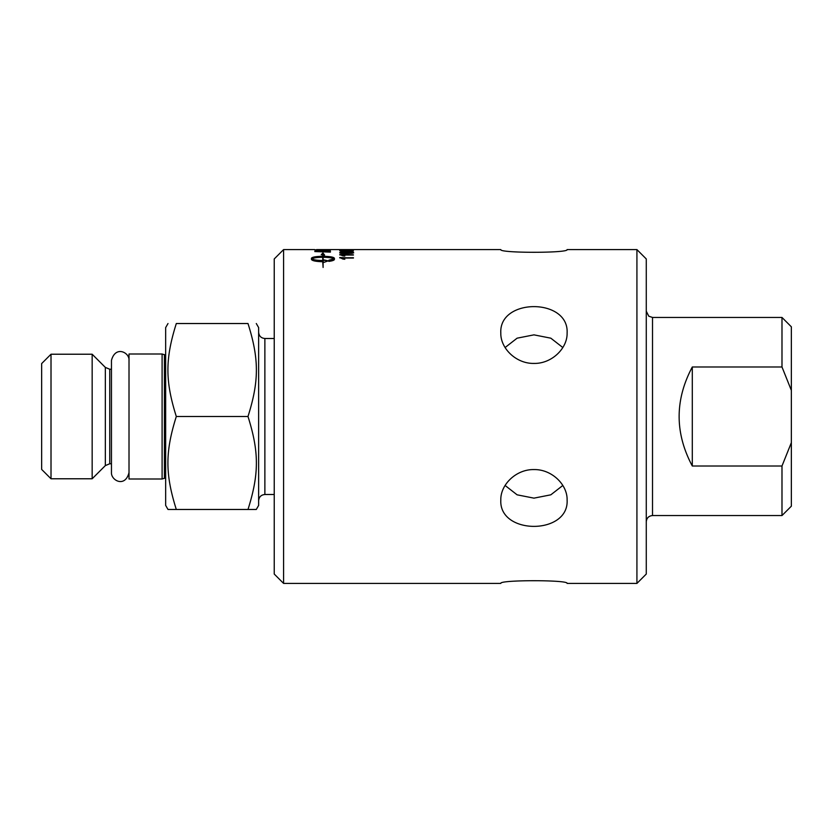<?xml version="1.0" encoding="UTF-8"?>
<svg xmlns="http://www.w3.org/2000/svg" width="833" height="833" viewBox="0 0 833 833"><rect width="100%" height="100%" fill="white"/><g stroke="black" fill="none" stroke-linecap="round" stroke-linejoin="round"><path stroke-width="1.25" d="M567.106 249.588C569.147 253.19 498.78 253.19 500.81 249.588C498.78 253.19 569.147 253.19 567.106 249.588L636.922 249.588L636.922 583.412L567.106 583.412C569.147 579.81 498.78 579.81 500.81 583.412C498.78 579.81 569.147 579.81 567.106 583.412M567.106 499.956C569.147 535.182 498.78 535.182 500.81 499.956C500.394 484.639 516.221 469.177 533.963 469.583C551.696 469.177 567.533 484.639 567.106 499.956M505.09 485.462L517.106 494.823L533.963 498.144L550.821 494.823L562.837 485.462M567.106 333.044C567.533 348.361 551.696 363.823 533.963 363.417C516.221 363.823 500.394 348.361 500.81 333.044C498.78 297.818 569.147 297.818 567.106 333.044M562.837 347.538L550.821 338.177L533.963 334.856L517.106 338.177L505.09 347.538M274.234 258.948L274.234 574.052L283.595 583.412L283.595 249.588L274.234 258.948M636.922 583.412L646.273 574.052L646.273 258.948L636.922 249.588M781.989 317.446L781.989 366.989L791.35 390.344L791.35 326.807L781.989 317.446L652.52 317.446L648.772 316.196L646.273 311.209M781.989 515.554L791.35 506.193L791.35 442.656L781.989 466.011L781.989 515.554L652.52 515.554L652.52 317.446M781.989 466.011L692.296 466.011C674.751 433.004 674.751 399.996 692.296 366.989L781.989 366.989M791.35 390.344L791.35 442.656M692.296 466.011L692.296 366.989M176.304 416.5L247.995 416.5C259.178 380.952 259.178 359.075 247.995 323.527C259.178 323.527 259.178 323.527 247.995 323.527C259.178 323.527 259.178 323.527 247.995 323.527L176.304 323.527C165.121 323.527 165.121 323.527 176.304 323.527C165.121 323.527 165.121 323.527 176.304 323.527C165.121 359.075 165.121 380.952 176.304 416.5C165.121 452.048 165.121 473.925 176.304 509.473L168.006 509.473L165.663 505.412L165.663 327.588L168.006 323.527M162.102 478.996L162.102 354.004L164.424 354.712L164.424 478.288L162.102 478.996L129.011 478.996L129.011 354.004L162.102 354.004M256.293 323.527L258.636 327.588L258.636 505.412L256.293 509.473L247.995 509.473C259.178 473.925 259.178 452.048 247.995 416.5M176.304 509.473L247.995 509.473M51.011 354.223L92.161 354.223L92.161 478.777L51.011 478.777L51.011 354.223L41.65 363.584L41.65 469.416L51.011 478.777M92.161 478.777L105.343 465.595L109.748 463.762L109.748 369.238L105.343 367.405L105.343 465.595M111.455 463.762L109.748 463.762M274.234 494.5L264.873 494.5L264.873 338.5L274.234 338.5M342.092 253.086L352.286 252.711L346.705 252.212L341.114 252.722L342.092 253.274L352.286 252.711M316.582 251.327A3985.416 3856.103 54.1 0 1 328.639 251.712L327.775 250.764L321.09 250.421L316.832 250.671L316.582 251.514A3989.695 3860.424 54.1 0 1 328.639 251.899L328.639 251.712M322.746 257.293C317.196 257.345 313.541 257.866 311.813 258.834C313.552 259.854 317.196 260.417 322.746 260.521L322.746 257.293M500.81 583.412L283.595 583.412M351.818 249.744L339.729 249.65L351.818 249.838M339.729 250.775L353.431 250.983L343.154 251.441L339.729 250.775M352.255 253.336L346.705 253.628C342.051 253.617 339.729 253.305 339.729 252.711C339.635 252.18 341.957 251.91 346.705 251.92C351.339 251.899 353.65 252.17 353.661 252.711L352.255 253.336M339.729 257.532L353.431 258.053L342.759 258.053L344.779 259.136L343.154 259.136L339.729 257.532M330.409 249.598L330.409 250.119A3993.902 3899.908 -108.6 0 0 314.812 249.89L330.409 249.598M330.409 251.233L330.409 252.118A3993.902 3856.811 -128.1 0 0 314.812 251.576L315.061 250.618L321.184 250.223L330.409 251.233M328.92 261.385L328.92 260.177L334.043 258.834C332.305 257.866 328.66 257.345 323.1 257.293L323.1 260.521L324.068 259.948L328.181 260.854L324.068 262.333L323.1 261.739L323.1 267.455L322.746 261.739C315.863 261.552 312.083 260.771 311.427 259.396L311.427 258.292C312.083 257.074 315.863 256.408 322.746 256.314L322.746 254.783L321.299 254.617L322.923 252.993L324.558 254.981L323.1 254.815L323.1 256.314C329.993 256.408 333.762 257.074 334.429 258.292L334.429 259.396C334.293 260.219 332.461 260.885 328.92 261.385M339.729 254.627L353.431 255.044L342.759 255.044L344.779 255.918L343.154 255.918L339.729 254.627M349.339 249.931L347.653 250.337L349.339 249.931M347.653 250.119L349.339 250.119M344.779 256.106L342.759 255.044M339.729 254.888L353.431 254.815M328.92 260.354L334.043 258.834M334.429 258.48C333.762 257.262 329.993 256.595 323.1 256.502L323.1 256.314M324.558 255.169L322.923 253.18L321.299 254.804M322.746 254.971L322.746 256.502C315.863 256.595 312.083 257.262 311.427 258.48L311.427 259.396M328.181 261.041L324.068 260.135M324.068 260.51L323.1 260.521M311.813 258.834L311.813 259.021C313.552 260.042 317.196 260.604 322.746 260.698L322.746 260.521M315.061 250.806L330.16 250.889M316.582 249.921L314.812 249.785M321.444 249.785L323.214 249.785M328.639 249.785L330.409 249.785M344.779 259.323L342.759 258.053M339.729 257.866L353.431 257.72M339.729 252.909C339.635 252.368 341.957 252.097 346.705 252.107C351.339 252.097 353.65 252.357 353.661 252.909M341.114 252.722L342.092 253.274M340.499 250.962L353.431 250.983M344.779 251.639L342.759 250.983M351.818 249.785L353.431 249.785M129.011 360.418C129.823 352.671 115.495 345.049 111.455 360.418L111.455 472.582C110.976 480.391 125.117 488.096 129.011 472.582M111.455 360.418L111.455 369.238L109.748 369.238M652.52 515.554C648.73 515.929 646.647 518.001 646.273 521.791M164.424 354.712L165.663 354.577M164.424 478.288L165.663 478.423M105.343 367.405L92.161 354.223M264.873 338.5C261.083 338.136 259.011 336.053 258.636 332.263M264.873 494.5C261.083 494.864 259.011 496.947 258.636 500.737M283.595 249.588L314.812 249.588M316.582 249.588L500.81 249.588"/></g></svg>
